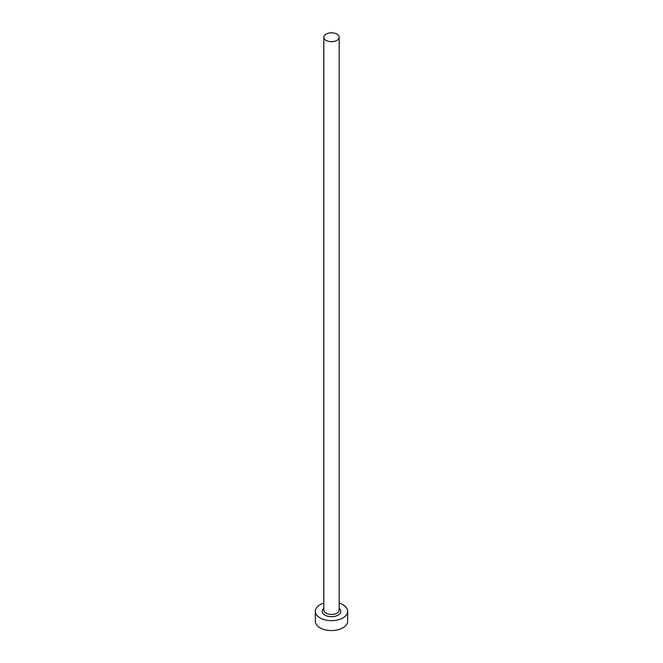<?xml version="1.0" encoding="UTF-8"?>
<svg xmlns="http://www.w3.org/2000/svg" width="663" height="663" viewBox="0 0 663 663"><rect width="100%" height="100%" fill="white"/><g stroke="black" fill="none" stroke-linecap="round" stroke-linejoin="round"><path stroke-width="0.99" d="M326.072 40.377A7.674 4.434 0 0 0 334.442 41.338A7.674 4.434 0 0 0 339.174 37.244A7.674 4.434 0 0 0 336.928 34.111A7.674 4.434 0 0 0 328.558 33.15A7.674 4.434 0 0 0 323.826 37.244A7.674 4.434 0 0 0 326.072 40.377M323.826 603.115A16.161 9.332 0 0 0 315.339 611.327A16.161 9.332 0 0 0 320.072 617.933A16.161 9.332 0 0 0 337.682 619.955A16.161 9.332 0 0 0 347.661 611.327A16.161 9.332 0 0 0 342.928 604.731A16.161 9.332 0 0 0 339.174 603.115M315.339 611.327L315.339 621.231A16.161 9.332 0 0 0 320.072 627.828A16.161 9.332 0 0 0 337.682 629.85A16.161 9.332 0 0 0 347.661 621.231L347.661 611.327M339.174 608.311A9.29 5.362 180 0 1 337.434 615.463A9.29 5.362 180 0 1 324.928 615.123A9.29 5.362 180 0 1 323.826 608.311M323.826 37.244L323.826 610.01A7.674 4.434 0 0 0 326.072 613.142A7.674 4.434 0 0 0 334.442 614.104A7.674 4.434 0 0 0 339.174 610.01L339.174 37.244"/></g></svg>
